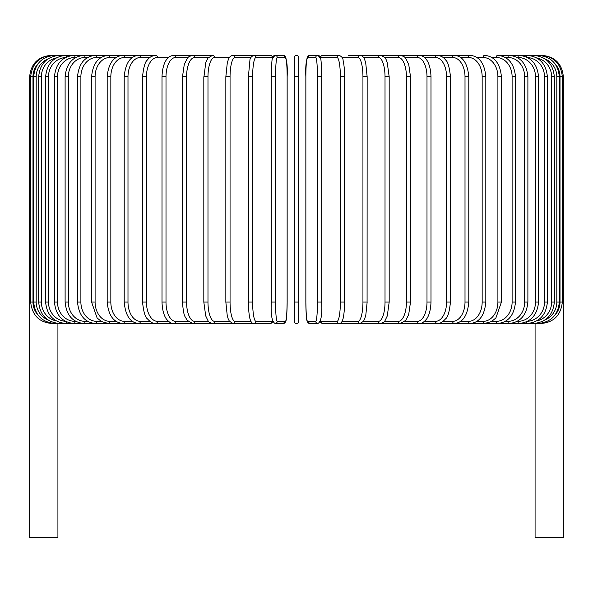 <?xml version="1.0" encoding="UTF-8"?>
<svg xmlns="http://www.w3.org/2000/svg" width="593" height="593" viewBox="0 0 593 593"><rect width="100%" height="100%" fill="white"/><g stroke="black" fill="none" stroke-linecap="round" stroke-linejoin="round"><path stroke-width="0.89" d="M294.358 76.764L294.358 57.491A2.142 2.142 0 0 1 296.5 55.349A2.142 2.142 0 0 1 298.642 57.491L298.642 321.347A2.142 2.142 0 0 1 296.5 323.481A2.142 2.142 0 0 1 294.358 321.347A2.142 2.142 0 0 0 296.5 323.481A2.142 2.142 0 0 0 298.642 321.347L298.642 302.067L294.358 302.067L294.358 57.491L294.358 76.764L298.642 76.764L298.642 57.491L298.642 76.764M37.996 63.777A19.273 19.198 90 0 0 32.986 76.764L29.65 76.764L29.65 296.93L30.658 296.93M29.65 296.93L29.65 537.651L57.921 537.651L57.921 323.481M298.642 321.347A2.142 2.142 0 0 1 296.5 323.481A2.142 2.142 0 0 1 294.358 321.347L294.358 302.067M298.642 57.491A2.142 2.142 0 0 0 296.5 55.349A2.142 2.142 0 0 0 294.358 57.491A2.142 2.142 0 0 1 296.5 55.349A2.142 2.142 0 0 1 298.642 57.491A2.142 2.142 0 0 0 296.5 55.349A2.142 2.142 0 0 0 294.358 57.491M535.079 323.481L535.079 537.651L563.35 537.651L563.35 296.93L562.342 296.93M51.065 55.371L83.947 55.349L52.073 55.527M32.986 76.764L32.986 302.067L30.658 302.067L30.658 76.764C32.118 63.57 39.227 56.424 51.999 55.349M32.986 302.067A19.273 19.198 90 0 0 37.996 315.053M52.073 323.304L270.245 323.481A2.142 2.113 90 0 0 272.35 321.347A19.273 3.35 90 0 0 272.617 321.28M33.675 76.764L36.188 76.764L36.188 302.067L33.675 302.067L33.675 76.764C34.943 63.74 41.984 56.602 54.793 55.349A2.142 0.371 -90 0 1 55.03 55.838M47.885 58.966A19.273 18.983 90 0 0 36.188 76.764M36.188 302.067A19.273 18.983 90 0 0 47.885 319.872M55.03 323A2.142 0.371 90 0 1 54.793 323.481C41.984 322.236 34.943 315.091 33.675 302.067M38.671 76.764L41.369 76.764L41.369 302.067L38.671 302.067L38.671 76.764C39.939 63.718 46.862 56.58 59.426 55.349A2.142 0.556 -90 0 1 59.893 56.305M56.35 57.862A19.273 18.62 90 0 0 41.369 76.764M41.369 302.067A19.273 18.62 90 0 0 56.35 320.969M59.893 322.533A2.142 0.556 90 0 1 59.426 323.481C46.862 322.258 39.939 315.12 38.671 302.067M45.617 76.764L48.485 76.764L48.485 302.067L45.617 302.067L45.617 76.764C46.884 63.681 53.637 56.543 65.867 55.349A2.142 0.734 -90 0 1 66.579 56.972M65.438 57.528A19.273 18.116 90 0 0 48.485 76.764M48.485 302.067A19.273 18.116 90 0 0 65.438 321.302M66.579 321.866A2.142 0.734 90 0 1 65.867 323.481C53.637 322.288 46.884 315.15 45.617 302.067M54.452 76.764L57.499 76.764L57.499 302.067L54.452 302.067L54.452 76.764C55.727 63.636 62.258 56.498 74.058 55.349A2.142 0.904 -90 0 1 74.97 57.491A19.273 17.471 90 0 0 57.499 76.764M75.734 57.491L74.97 57.491M57.499 302.067A19.273 17.471 90 0 0 74.97 321.347L75.734 321.347M74.97 321.347A2.142 0.904 90 0 1 74.058 323.481C62.258 322.34 55.727 315.202 54.452 302.067M65.111 76.764L68.328 76.764L68.328 302.067L65.111 302.067L65.111 76.764C66.386 63.577 72.665 56.439 83.947 55.349A2.142 1.067 -90 0 1 85.021 57.491A19.273 16.693 90 0 0 68.328 76.764M87.623 57.491L85.021 57.491M68.328 302.067A19.273 16.693 90 0 0 85.021 321.347L87.623 321.347M85.021 321.347A2.142 1.067 90 0 1 83.947 323.481C72.665 322.399 66.386 315.261 65.111 302.067M77.52 76.764L80.893 76.764L80.893 302.067L77.52 302.067L77.52 76.764C78.795 63.503 84.769 56.365 95.451 55.349A2.142 1.23 -90 0 1 96.681 57.491A19.273 15.789 90 0 0 80.893 76.764M101.092 57.491L96.681 57.491M80.893 302.067A19.273 15.789 90 0 0 96.681 321.347L101.092 321.347M96.681 321.347A2.142 1.23 90 0 1 95.451 323.481C84.769 322.473 78.795 315.335 77.52 302.067M91.581 76.764L95.095 76.764L95.095 302.067L91.581 302.067L91.581 76.764C92.849 63.407 98.482 56.268 108.489 55.349L83.947 55.349M116.043 57.491L109.861 57.491A19.273 14.766 90 0 0 95.095 76.764M109.861 57.491A2.142 1.379 -90 0 0 108.489 55.349L95.451 55.349M95.095 302.067A19.273 14.766 90 0 0 109.861 321.347L116.043 321.347M109.861 321.347A2.142 1.379 90 0 1 108.489 323.481L101.44 321.547L97.096 317.922L91.581 302.067M107.185 76.764L110.839 76.764L110.839 302.067L107.185 302.067L107.185 76.764C108.437 63.295 113.693 56.157 122.951 55.349L108.489 55.349M132.343 57.491L124.463 57.491A19.273 13.632 90 0 0 110.839 76.764M124.463 57.491A2.142 1.512 -90 0 0 122.951 55.349L138.74 55.349A2.142 1.638 -90 0 1 140.378 57.491A19.273 12.386 90 0 0 127.992 76.764L127.992 302.067L124.204 302.067L124.204 76.764L127.992 76.764M110.839 302.067A19.273 13.632 90 0 0 124.463 321.347L132.343 321.347M124.463 321.347A2.142 1.512 90 0 1 122.951 323.481C113.693 322.674 108.437 315.535 107.185 302.067M149.881 57.491L140.378 57.491M127.992 302.067A19.273 12.386 90 0 0 140.378 321.347L149.881 321.347M140.378 321.347A2.142 1.638 90 0 1 138.74 323.481C130.29 322.814 125.449 315.676 124.204 302.067M142.528 76.764L146.427 76.764L146.427 302.067L142.528 302.067L142.528 76.764C143.58 67.016 145.218 61.42 147.427 59.997C149.132 57.365 151.897 55.816 155.722 55.349L138.74 55.349C130.29 56.016 125.449 63.154 124.204 76.764M168.516 57.491L157.479 57.491A19.273 11.052 90 0 0 146.427 76.764M157.479 57.491A2.142 1.757 -90 0 0 155.722 55.349M146.427 302.067A19.273 11.052 90 0 0 157.479 321.347L168.516 321.347M157.479 321.347A2.142 1.757 90 0 1 155.722 323.481C153.239 323.8 150.459 322.229 147.368 318.76C145.218 317.418 143.602 311.851 142.528 302.067M162.008 76.764L166.003 76.764L166.003 302.067L162.008 302.067L162.008 76.764C162.378 65.119 165.973 60.123 167.048 59.026C168.56 56.891 170.806 55.668 173.786 55.349A2.142 1.853 -90 0 1 175.639 57.491A19.273 9.636 90 0 0 166.003 76.764M188.1 57.491L175.639 57.491M166.003 302.067A19.273 9.636 90 0 0 175.639 321.347L188.1 321.347M175.639 321.347A2.142 1.853 90 0 1 173.786 323.481C171.718 323.704 169.457 322.459 166.996 319.738C165.973 318.693 162.386 313.756 162.008 302.067M182.488 76.764L186.573 76.764L186.573 302.067L182.488 302.067L182.488 76.764L184.29 64.333L187.255 58.44C187.529 57.254 189.367 56.224 192.777 55.349L173.786 55.349M208.469 57.491L194.719 57.491A19.273 8.146 90 0 0 186.573 76.764M194.719 57.491A2.142 1.942 -90 0 0 192.777 55.349L212.553 55.349A2.142 2.016 -90 0 1 214.57 57.491A19.273 6.59 90 0 0 207.98 76.764L207.98 302.067L203.822 302.067L203.822 76.764L207.98 76.764M186.573 302.067A19.273 8.146 90 0 0 194.719 321.347L208.469 321.347M194.719 321.347A2.142 1.942 90 0 1 192.777 323.481L187.255 320.39L185.216 316.929C183.956 315.142 183.052 310.191 182.488 302.067M203.955 76.764L205.734 62.843L206.446 60.931L208.106 57.951L212.553 55.349M229.469 57.491L214.57 57.491M207.98 302.067A19.273 6.59 90 0 0 214.57 321.347L229.469 321.347M214.57 321.347A2.142 2.016 90 0 1 212.553 323.481C209.907 322.792 208.417 321.917 208.091 320.865L205.712 315.921L203.822 302.067M225.918 76.764L230.054 76.764L230.054 302.067L225.918 302.067M250.921 57.491L235.043 57.491A19.273 4.989 90 0 0 230.054 76.764M235.043 57.491A2.142 2.068 -90 0 0 232.975 55.349C230.61 55.69 229.017 57.247 228.194 60.012L227.275 62.991L225.844 76.764L225.844 302.067L227.267 315.802L228.186 318.804L229.372 321.198L232.975 323.481A2.142 2.068 90 0 0 235.043 321.347L250.921 321.347M230.054 302.067A19.273 4.989 90 0 0 235.043 321.347M248.423 76.764L252.64 76.764L252.64 302.067L248.423 302.067M272.617 57.551A19.273 3.35 90 0 0 272.35 57.491L255.991 57.491A19.273 3.35 90 0 0 252.64 76.764M255.991 57.491A2.142 2.113 -90 0 0 253.878 55.349L270.245 55.349L271.868 55.868L272.862 56.913L273.714 55.824L275.108 55.349A2.142 2.135 -90 0 1 277.242 57.491A19.273 1.683 90 0 0 275.56 76.764L275.56 302.067L271.29 302.067L271.29 76.764L275.56 76.764M252.64 302.067A19.273 3.35 90 0 0 255.991 321.347L272.35 321.347M272.35 57.491A2.142 2.113 -90 0 0 270.245 55.349L253.878 55.349C251.232 56.513 249.912 58.173 249.912 60.33L248.393 76.764L248.452 305.825C248.971 316.558 250.157 319.419 250.239 319.649C251.128 322.392 252.344 323.667 253.878 323.481A2.142 2.113 90 0 0 255.991 321.347M275.56 302.067A19.273 1.683 90 0 0 277.242 321.347A2.142 2.135 90 0 1 275.108 323.481C271.95 321.91 270.675 314.772 271.29 302.067L271.29 76.764C271.557 65.06 271.935 58.9 272.424 58.284L275.108 55.349L283.321 55.349L275.108 55.349M277.242 321.347L285.455 321.347A19.273 1.683 90 0 0 287.138 302.067L287.138 76.764A19.273 1.683 90 0 0 285.455 57.491L277.242 57.491M285.455 57.491A2.142 2.135 -90 0 0 283.321 55.349C286.478 56.921 287.753 64.059 287.145 76.764L287.145 302.067C286.879 313.779 286.501 319.938 286.011 320.554L283.321 323.481A2.142 2.135 90 0 0 285.455 321.347M317.44 76.764L321.71 76.764L321.71 302.067L317.44 302.067L317.44 76.764A19.273 1.683 -90 0 0 315.758 57.491L307.545 57.491A19.273 1.683 -90 0 0 305.862 76.764L305.862 302.067A19.273 1.683 -90 0 0 307.545 321.347L315.758 321.347A19.273 1.683 -90 0 0 317.44 302.067M315.758 321.347A2.142 2.135 -90 0 0 317.892 323.481C321.05 321.91 322.325 314.772 321.71 302.067L321.71 76.764C321.443 65.06 321.065 58.9 320.576 58.284L317.892 55.349A2.142 2.135 90 0 0 315.758 57.491M320.383 321.28A19.273 3.35 -90 0 0 320.65 321.347L337.009 321.347A19.273 3.35 -90 0 0 340.36 302.067L340.36 76.764L344.607 76.764C344.615 75.993 344.703 69.766 343.547 62.48L343.088 60.33C343.088 58.173 341.768 56.513 339.122 55.349A2.142 2.113 90 0 0 337.009 57.491L320.65 57.491A2.142 2.113 90 0 1 322.755 55.349L321.132 55.868L320.138 56.913L319.286 55.824L317.892 55.349L309.679 55.349A2.142 2.135 90 0 0 307.545 57.491M317.892 55.349L309.679 55.349C306.522 56.921 305.247 64.059 305.855 76.764L305.855 302.067C306.121 313.779 306.499 319.938 306.989 320.554L309.679 323.481A2.142 2.135 -90 0 1 307.545 321.347M344.577 302.067L344.577 76.764M340.36 76.764A19.273 3.35 -90 0 0 337.009 57.491M540.927 323.304L339.122 323.481C340.656 323.667 341.872 322.392 342.761 319.649C342.843 319.419 344.029 316.558 344.548 305.825L344.607 302.067L340.36 302.067M320.138 321.925L322.755 323.481A2.142 2.113 -90 0 1 320.65 321.347M322.755 323.481L339.122 323.481A2.142 2.113 -90 0 1 337.009 321.347M342.079 321.347L357.957 321.347A19.273 4.989 -90 0 0 362.946 302.067L362.946 76.764L367.082 76.764M367.082 302.067L367.156 76.764L365.725 62.991L364.806 60.012C363.983 57.247 362.39 55.69 360.025 55.349A2.142 2.068 90 0 0 357.957 57.491L342.079 57.491M362.946 76.764A19.273 4.989 -90 0 0 357.957 57.491M357.957 321.347A2.142 2.068 -90 0 0 360.025 323.481L363.628 321.198L365.733 315.802L367.156 302.067L362.946 302.067M363.531 321.347L378.43 321.347A19.273 6.59 -90 0 0 385.02 302.067L385.02 76.764L389.178 76.764L387.266 62.843L386.554 60.931C386.102 58.433 384.064 56.572 380.447 55.349A2.142 2.016 90 0 0 378.43 57.491L363.531 57.491M385.02 76.764A19.273 6.59 -90 0 0 378.43 57.491M389.045 302.067L385.02 302.067M389.178 76.764L389.178 302.067L387.288 315.921L384.909 320.865C384.583 321.917 383.093 322.792 380.447 323.481A2.142 2.016 -90 0 1 378.43 321.347M384.531 321.347L398.281 321.347A19.273 8.146 -90 0 0 406.427 302.067L406.427 76.764L410.512 76.764L408.71 64.333L405.745 58.44C405.471 57.254 403.633 56.224 400.223 55.349A2.142 1.942 90 0 0 398.281 57.491L384.531 57.491M406.427 76.764A19.273 8.146 -90 0 0 398.281 57.491M410.512 76.764L410.512 302.067L406.427 302.067M410.512 302.067L408.681 314.594L405.745 320.39L400.223 323.481A2.142 1.942 -90 0 1 398.281 321.347M404.9 321.347L417.361 321.347A19.273 9.636 -90 0 0 426.997 302.067L426.997 76.764L430.992 76.764C430.622 65.119 427.027 60.123 425.952 59.026C424.44 56.891 422.194 55.668 419.214 55.349A2.142 1.853 90 0 0 417.361 57.491L404.9 57.491M426.997 76.764A19.273 9.636 -90 0 0 417.361 57.491M430.992 76.764L430.992 302.067L426.997 302.067M430.992 302.067C430.614 313.756 427.027 318.693 426.004 319.738C423.543 322.459 421.282 323.704 419.214 323.481A2.142 1.853 -90 0 1 417.361 321.347M424.484 321.347L435.521 321.347A19.273 11.052 -90 0 0 446.573 302.067L446.573 76.764L450.472 76.764C449.42 67.016 447.782 61.42 445.573 59.997C443.868 57.365 441.103 55.816 437.278 55.349A2.142 1.757 90 0 0 435.521 57.491L424.484 57.491M446.573 76.764A19.273 11.052 -90 0 0 435.521 57.491M450.472 76.764L450.472 302.067L446.573 302.067M450.472 302.067C449.398 311.851 447.782 317.418 445.632 318.76C442.541 322.229 439.761 323.8 437.278 323.481A2.142 1.757 -90 0 1 435.521 321.347M443.119 321.347L452.622 321.347A19.273 12.386 -90 0 0 465.008 302.067L465.008 76.764L468.796 76.764C467.551 63.154 462.71 56.016 454.26 55.349A2.142 1.638 90 0 0 452.622 57.491L443.119 57.491M465.008 76.764A19.273 12.386 -90 0 0 452.622 57.491M468.796 76.764L468.796 302.067L465.008 302.067M468.796 302.067C467.551 315.676 462.71 322.814 454.26 323.481A2.142 1.638 -90 0 1 452.622 321.347M460.657 321.347L468.537 321.347A19.273 13.632 -90 0 0 482.161 302.067L482.161 76.764L485.815 76.764C484.563 63.295 479.307 56.157 470.049 55.349A2.142 1.512 90 0 0 468.537 57.491L460.657 57.491M482.161 76.764A19.273 13.632 -90 0 0 468.537 57.491M485.815 76.764L485.815 302.067L482.161 302.067M485.815 302.067C484.563 315.535 479.307 322.674 470.049 323.481A2.142 1.512 -90 0 1 468.537 321.347M476.957 321.347L483.139 321.347A19.273 14.766 -90 0 0 497.905 302.067L497.905 76.764L501.419 76.764C500.151 63.407 494.518 56.268 484.511 55.349A2.142 1.379 90 0 0 483.139 57.491L476.957 57.491M497.905 76.764A19.273 14.766 -90 0 0 483.139 57.491M501.419 76.764L501.419 302.067L497.905 302.067M501.419 302.067L495.904 317.922L491.56 321.547L484.511 323.481A2.142 1.379 -90 0 1 483.139 321.347M491.908 321.347L496.319 321.347A19.273 15.789 -90 0 0 512.107 302.067L512.107 76.764L515.48 76.764C514.205 63.503 508.231 56.365 497.549 55.349A2.142 1.23 90 0 0 496.319 57.491L491.908 57.491M512.107 76.764A19.273 15.789 -90 0 0 496.319 57.491M515.48 76.764L515.48 302.067L512.107 302.067M515.48 302.067C514.205 315.335 508.231 322.473 497.549 323.481A2.142 1.23 -90 0 1 496.319 321.347M505.377 321.347L507.979 321.347A19.273 16.693 -90 0 0 524.672 302.067L524.672 76.764L527.889 76.764C526.614 63.577 520.335 56.439 509.053 55.349A2.142 1.067 90 0 0 507.979 57.491L505.377 57.491M524.672 76.764A19.273 16.693 -90 0 0 507.979 57.491M527.889 76.764L527.889 302.067L524.672 302.067M527.889 302.067C526.614 315.261 520.335 322.399 509.053 323.481A2.142 1.067 -90 0 1 507.979 321.347M517.266 321.347L518.03 321.347A19.273 17.471 -90 0 0 535.501 302.067L535.501 76.764L538.548 76.764C537.273 63.636 530.742 56.498 518.942 55.349A2.142 0.904 90 0 0 518.03 57.491L517.266 57.491M535.501 76.764A19.273 17.471 -90 0 0 518.03 57.491M538.548 76.764L538.548 302.067L535.501 302.067M538.548 302.067C537.273 315.202 530.742 322.34 518.942 323.481A2.142 0.904 -90 0 1 518.03 321.347M527.562 321.302A19.273 18.116 -90 0 0 544.515 302.067L544.515 76.764L547.383 76.764C546.116 63.681 539.363 56.543 527.133 55.349A2.142 0.734 90 0 0 526.421 56.972M544.515 76.764A19.273 18.116 -90 0 0 527.562 57.528M547.383 76.764L547.383 302.067L544.515 302.067M547.383 302.067C546.116 315.15 539.363 322.288 527.133 323.481A2.142 0.734 -90 0 1 526.421 321.866M536.65 320.969A19.273 18.62 -90 0 0 551.631 302.067L551.631 76.764L554.329 76.764C553.061 63.718 546.138 56.58 533.574 55.349A2.142 0.556 90 0 0 533.107 56.305M551.631 76.764A19.273 18.62 -90 0 0 536.65 57.862M554.329 76.764L554.329 302.067L551.631 302.067M554.329 302.067C553.061 315.12 546.138 322.258 533.574 323.481A2.142 0.556 -90 0 1 533.107 322.533M545.115 319.872A19.273 18.983 -90 0 0 556.812 302.067L556.812 76.764L559.325 76.764C558.057 63.74 551.016 56.602 538.207 55.349A2.142 0.371 90 0 0 537.97 55.838M556.812 76.764A19.273 18.983 -90 0 0 545.115 58.966M559.325 76.764L559.325 302.067L556.812 302.067M559.325 302.067C558.057 315.091 551.016 322.236 538.207 323.481A2.142 0.371 -90 0 1 537.97 323M555.004 315.053A19.273 19.198 -90 0 0 560.014 302.067L560.014 76.764L563.35 76.764L563.35 296.93M541.001 323.481C553.729 322.451 560.845 315.313 562.342 302.067L562.342 76.764C560.882 63.57 553.773 56.424 541.001 55.349L540.927 55.527M560.014 76.764A19.273 19.198 -90 0 0 555.004 63.777M562.342 302.067L560.014 302.067M563.35 76.764C562.082 63.762 554.944 56.617 541.935 55.349L541.935 55.371M29.65 76.764C30.918 63.762 38.056 56.624 51.065 55.349M51.999 323.481C39.271 322.451 32.155 315.313 30.658 302.067M257.369 55.349L232.975 55.349M270.245 55.349L271.868 55.868L272.862 56.913M272.862 321.925L270.245 323.481M287.145 302.067C286.879 313.779 286.501 319.938 286.011 320.554L283.321 323.481L275.108 323.481M317.892 323.481L309.679 323.481L306.989 320.554C306.499 319.938 306.121 313.779 305.855 302.067M322.755 55.349L339.122 55.349L322.755 55.349M348.217 55.349L437.278 55.349M419.214 55.349L470.049 55.349M541.001 55.349L497.549 55.349M360.025 55.349L360.403 55.349"/></g></svg>

